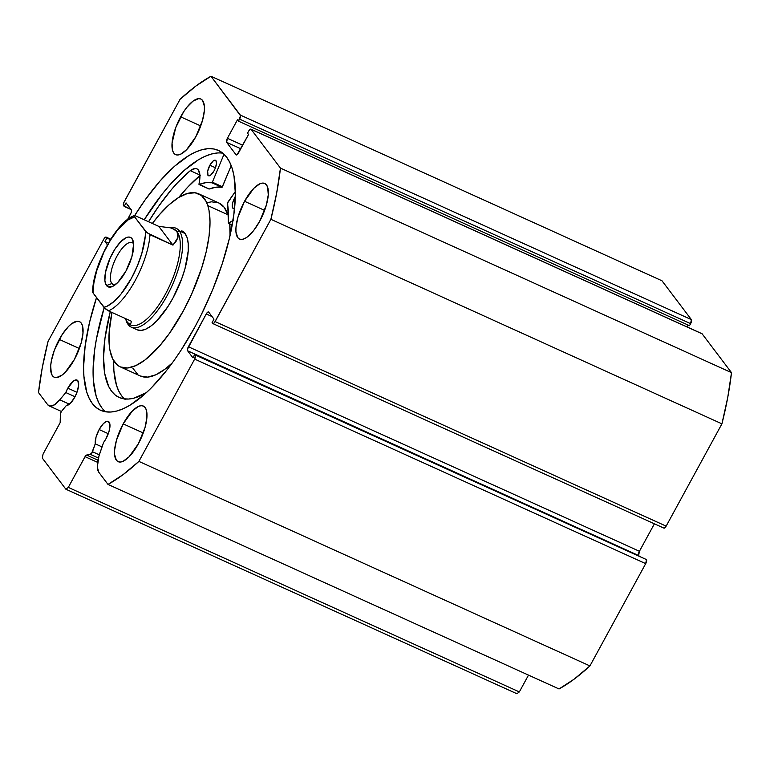 <?xml version="1.0" encoding="UTF-8"?>
<svg xmlns="http://www.w3.org/2000/svg" width="770" height="770" viewBox="0 0 770 770"><rect width="100%" height="100%" fill="white"/><g stroke="black" fill="none" stroke-linecap="round" stroke-linejoin="round"><path stroke-width="1.16" d="M236.246 154.934A3.388 1.251 114.4 0 0 238.488 152.951L248.546 134.5L247.536 133.162L248.652 131.112A3.388 1.251 114.4 0 1 250.895 129.139A3.388 1.251 114.4 0 1 251.097 129.302L280.463 168.11L731.5 372.642L702.134 333.833L731.5 372.642A230.702 84.931 -65.6 0 1 721.923 423.837L270.886 219.306L721.923 423.837L727.737 397.484L731.5 372.642L280.463 168.11A230.702 84.931 114.4 0 1 270.886 219.306L215.109 321.61L666.146 526.141L721.923 423.837L666.146 526.141A3.388 1.251 -65.6 0 1 663.904 528.114A3.388 1.251 -65.6 0 1 663.711 527.96L664.77 527.883L666.146 526.141L215.109 321.61A3.388 1.251 114.4 0 1 212.867 323.583A3.388 1.251 114.4 0 1 212.664 323.429L212.077 322.649L213.993 319.136L208.699 312.129A3.388 1.251 114.4 0 0 208.506 311.966A3.388 1.251 114.4 0 0 206.264 313.948L212.068 316.586L206.264 313.948L188.381 346.75L639.418 551.282L654.394 523.812L639.418 551.282A3.388 1.251 -65.6 0 0 638.657 555.324L639.418 551.282L188.381 346.75A3.388 1.251 114.4 0 0 187.62 350.793L638.908 555.651L187.62 350.793L192.914 357.79L194.839 354.277L646.463 559.588A3.388 1.251 -65.6 0 1 645.703 563.63L194.666 359.099L645.703 563.63L646.463 559.588L195.426 355.057A3.388 1.251 114.4 0 1 194.666 359.099L138.889 461.394L589.926 665.925L645.703 563.63L589.926 665.925A230.702 84.931 -65.6 0 1 559.039 688.957L108.002 484.426L559.039 688.957L574.17 679.14L589.926 665.925L138.889 461.394A230.702 84.931 114.4 0 1 108.002 484.426L98.801 472.27A24.332 8.961 114.4 0 1 99.946 452.914L103.584 442.49A13.908 5.121 114.4 0 0 106.029 438.659L109.09 431.219L109.956 424.751L108.339 421.431L106.116 421.585L103.353 423.644L99.138 429.544L108.281 433.693L99.138 429.544L96.009 437.254L95.259 443.828L102.044 446.908L95.259 443.828L92.487 451.749L99.311 454.839L92.487 451.749A2.714 1.001 114.4 0 1 90.465 454.435L86.596 455.051L97.944 460.2L86.596 455.051A2.714 1.001 114.4 0 0 85.046 456.668L97.588 462.347L85.046 456.668L68.299 487.391L65.864 489.21L516.901 693.741L519.336 691.922L516.901 693.741L65.864 489.21L42.312 458.092L43.072 454.05L59.819 423.327A2.714 1.001 114.4 0 0 60.589 420.69L60.358 414.655A2.714 1.001 114.4 0 1 61.128 412.017A2.714 1.001 114.4 0 1 61.735 411.103A2.714 1.001 -65.6 0 0 61.128 412.017L60.397 414.077L60.156 422.634L43.072 454.05L42.312 458.092L65.864 489.21L68.299 487.391L85.432 456.042L91.534 453.569L95.259 443.828A13.908 5.121 114.4 0 1 99.138 429.544A13.908 5.121 114.4 0 1 108.329 421.431A13.908 5.121 114.4 0 1 106.029 438.659L103.584 442.49L98.945 456.061L97.328 467.101L98.801 472.27L108.002 484.426L123.133 474.609L138.889 461.394L194.666 359.099L195.426 355.057L194.839 354.277L192.914 357.79L187.62 350.793L187.495 349.147L206.264 313.948L207.64 312.206L208.699 312.129L213.993 319.136L212.077 322.649L213.117 323.631L214.435 322.64L270.886 219.306L276.69 192.943L280.463 168.11L251.097 129.302L250.029 129.37L248.652 131.112L247.536 133.162L248.546 134.5L237.112 154.693L236.053 154.77L226.63 142.325L227.391 138.282L237.449 119.831L238.459 121.159L240.529 115.721L210.961 76.259L195.83 86.086L180.074 99.291L123.749 202.799L123.335 204.984L124.124 206.408L126.049 202.895L131.545 210.547L131.131 212.732L127.56 219.488L130.582 213.935A3.388 1.251 114.4 0 0 131.343 209.892L126.049 202.895L124.124 206.408L131.093 209.565L123.537 205.629A3.388 1.251 114.4 0 1 124.297 201.596L180.074 99.291A230.702 84.931 114.4 0 1 210.961 76.259L661.998 280.79L691.364 319.608L661.998 280.79L210.961 76.259L240.327 115.077A3.388 1.251 114.4 0 1 239.576 119.109L690.613 323.65L691.364 319.608L240.327 115.077L691.364 319.608A3.388 1.251 -65.6 0 1 690.613 323.65L689.497 325.7L690.613 323.65L239.576 119.109L238.459 121.159L689.497 325.7L238.459 121.159L237.449 119.831L227.391 138.282L242.694 145.222L227.391 138.282A3.388 1.251 114.4 0 0 226.63 142.325L240.779 148.735L226.63 142.325L236.053 154.77A3.388 1.251 114.4 0 0 236.246 154.934L236.265 154.943M67.827 388.167A13.908 5.121 114.4 0 1 77.019 380.053A13.908 5.121 114.4 0 1 74.719 397.281L70.349 403.345L66.307 405.569L61.735 411.103L66.307 405.569A13.908 5.121 114.4 0 0 74.719 397.281L76.962 392.334L67.827 388.167L76.971 392.315L78.636 385.269L77.818 380.717L76.009 379.88L73.468 381.006L67.827 388.167A13.908 5.121 114.4 0 0 65.796 392.546L67.827 388.167M75.017 396.723L65.796 392.546L59.781 399.832L65.796 392.546L75.017 396.723M96.52 297.567A142.662 52.514 114.4 0 0 100.562 410.275A142.662 52.514 114.4 0 0 194.839 327.067L201.249 314.776L212.809 289.308L222.318 263.494L229.412 238.334L233.82 214.782L235.37 193.751L234.003 176.051L232.242 168.669L229.768 162.355L226.63 157.186L222.838 153.201L218.439 150.439L213.473 148.928L207.987 148.677L202.029 149.698L195.667 151.979L188.958 155.501L174.751 166.089L159.948 181.075L145.135 199.873L134.654 215.581A142.662 52.514 114.4 0 1 218.401 150.419A142.662 52.514 114.4 0 1 194.839 327.067L181.056 350.206L173.827 360.812L166.455 370.649L151.575 387.618L144.211 394.596L130.005 405.193L123.296 408.706L116.925 410.988L110.976 412.008L105.49 411.767L100.523 410.256L96.125 407.494L92.333 403.499L89.195 398.331L86.721 392.017L83.911 376.251L83.593 366.934L85.143 345.903L89.551 322.351L96.645 297.191M222.848 153.211A142.662 52.514 -65.6 0 0 144.202 219.768L161.989 194.338L169.429 185.377L184.232 170.391L198.439 159.794L205.147 156.281L211.509 154L217.467 152.98M244.542 201.278A30.53 11.242 114.4 0 1 264.726 183.462A30.53 11.242 114.4 0 1 259.683 221.279L253.609 230.605L247.305 236.987L244.369 238.748L241.732 239.451L239.499 239.075L237.747 237.632L235.938 231.799L235.957 227.631L237.834 217.602L244.542 201.278L253.811 188.313L259.856 183.799L262.493 183.096L264.736 183.472L266.487 184.916L267.69 187.37L268.268 194.916L266.391 204.945L259.683 221.279A30.53 11.242 114.4 0 1 239.508 239.085A30.53 11.242 114.4 0 1 244.542 201.278L264.62 210.374L244.542 201.278M180.642 116.819A30.53 11.242 114.4 0 1 200.816 99.012A30.53 11.242 114.4 0 1 195.782 136.819L186.513 149.784L180.469 154.298L177.832 155.001L175.589 154.626L173.837 153.182L172.634 150.718L172.056 143.181L175.714 127.666L183.587 111.871L186.715 107.492L193.02 101.111L198.593 98.637L200.826 99.012L202.577 100.456L204.387 106.299L204.368 110.457L202.491 120.495L195.782 136.819A30.53 11.242 114.4 0 1 175.599 154.626A30.53 11.242 114.4 0 1 180.642 116.819L200.72 125.924L180.642 116.819M123.181 423.866A30.53 11.242 114.4 0 1 143.364 406.06A30.53 11.242 114.4 0 1 138.321 443.867L129.062 456.831L123.007 461.346L120.37 462.048L118.137 461.673L116.376 460.229L114.576 454.396L114.595 450.229L116.472 440.199L123.181 423.866L132.44 410.911L138.494 406.396L141.131 405.684L143.374 406.06L145.126 407.513L146.329 409.967L146.906 417.504L145.03 427.543L138.321 443.867A30.53 11.242 114.4 0 1 118.137 461.673A30.53 11.242 114.4 0 1 123.181 423.866L143.258 432.971L123.181 423.866M59.28 339.416A30.53 11.242 114.4 0 1 79.454 321.61A30.53 11.242 114.4 0 1 74.42 359.417L65.152 372.372L62.033 375.125L56.47 377.598L54.227 377.223L52.476 375.77L51.272 373.315L50.695 365.779L51.33 360.986L54.352 350.263L62.226 334.459L68.54 326.451L71.658 323.698L77.231 321.234L79.464 321.61L81.216 323.053L82.419 325.508L83.006 333.054L81.129 343.083L74.42 359.417A30.53 11.242 114.4 0 1 54.237 377.223A30.53 11.242 114.4 0 1 59.28 339.416L79.358 348.521L59.28 339.416M519.336 691.922L528.499 675.117L519.336 691.922L68.299 487.391L519.336 691.922M250.895 129.139L701.932 333.67A3.388 1.251 -65.6 0 1 702.134 333.833L251.097 129.302L701.691 333.631M687.081 326.932L688.101 325.065L687.081 326.932M107.434 244.822L104.97 241.559L106.886 238.046L105.846 237.064L103.854 239.085L48.077 341.38L42.263 367.742L38.5 392.575L47.702 404.741L49.848 406.127L54.391 404.866L59.781 399.832L69.396 404.192L59.781 399.832A24.332 8.961 114.4 0 1 49.107 405.896A24.332 8.961 114.4 0 1 47.702 404.741L38.5 392.575A230.702 84.931 114.4 0 1 48.077 341.38L103.854 239.085A3.388 1.251 114.4 0 1 106.096 237.102A3.388 1.251 114.4 0 1 106.289 237.266L110.707 239.268L106.289 237.266L110.457 239.662L106.886 238.046L104.97 241.559L108.397 243.108L104.97 241.559L107.434 244.822M101.813 407.802L98.675 402.633L96.202 396.319L93.391 380.544L93.074 371.236L94.623 350.206L96.481 338.685L104.181 307.663A142.662 52.514 -65.6 0 0 105.596 411.777M90.465 454.435L98.416 458.044L90.465 454.435M181.903 230.904A54.285 19.982 114.4 0 1 187.1 237.632L184.916 233.339L181.768 230.846M198.718 193.828A94.999 34.968 114.4 0 0 152.345 223.464L159.38 214.724L169.236 204.627L178.727 197.447L187.476 193.443L195.137 192.789L201.442 195.493L206.129 201.461L207.804 205.6A94.999 34.968 114.4 0 1 183.231 311.09A94.999 34.968 114.4 0 1 120.245 366.857A94.999 34.968 114.4 0 1 111.159 355.086A94.999 34.968 114.4 0 1 111.987 312.456L109.186 331.832L109.205 344.69L109.937 350.225L112.834 359.224L117.521 365.192L120.486 366.963L127.502 367.993L135.751 365.654L144.904 360.033L159.583 345.971L169.439 333.352L183.395 310.782L191.615 294.15L201.557 268.412L206.206 251.694L209.065 236.072L210.017 222.145L209.026 210.46L207.804 205.6L227.92 214.724L207.804 205.6A94.999 34.968 114.4 0 0 198.718 193.828L218.824 202.953A94.999 34.968 -65.6 0 1 227.92 214.724L224.109 207.207L218.593 202.847L211.567 201.817L207.582 202.568M120.245 366.857L140.361 375.981A94.999 34.968 -65.6 0 0 172.374 362.824L165.021 369.157L155.858 374.769L147.609 377.108L140.592 376.078M230.018 235.697A94.999 34.968 -65.6 0 0 229.768 223.993L230.018 235.697M228.546 216.928A94.999 34.968 -65.6 0 0 227.92 214.724L228.546 216.928M132.941 368.349L137.628 374.316M137.195 329.839L141.208 330.426L145.925 329.088L151.151 325.883L156.705 320.926L167.918 306.575L173.144 297.74L181.835 278.422L184.973 268.692L188.227 250.924L188.207 243.57L187.1 237.632A54.285 19.982 114.4 0 1 173.048 297.913A54.285 19.982 114.4 0 1 137.06 329.781L131.314 327.173A54.285 19.982 114.4 0 1 128.186 324.603A54.285 19.982 -65.6 0 0 167.186 295.516A54.285 19.982 -65.6 0 0 179.285 230.875L177.052 231.693A52.591 19.356 114.4 0 1 167.311 290.54A52.591 19.356 114.4 0 1 130.005 324.69M133.566 243.753A23.071 8.489 -65.6 0 0 116.992 256.112A23.071 8.489 -65.6 0 0 111.852 283.581L106.491 285.535A27.142 9.991 114.4 0 1 112.535 253.214A27.142 9.991 114.4 0 1 132.036 238.671L133.566 243.753A23.071 8.489 114.4 0 1 133.633 243.849L132.036 238.671L130.477 237.391L128.494 237.054L126.145 237.68L120.765 241.693L115.154 248.816L110.168 257.96L105.471 272.387L104.884 280.347L105.423 283.35L108.041 286.825L112.372 286.527L117.752 282.513L125.991 270.992L131.949 256.477L133.633 243.859A23.071 8.489 -65.6 0 0 133.566 243.753L132.036 238.671A27.142 9.991 114.4 0 1 133.162 241.039A27.142 9.991 114.4 0 1 128.359 266.228A27.142 9.991 114.4 0 1 112.574 286.44A27.142 9.991 114.4 0 1 106.491 285.535L111.852 283.581A23.071 8.489 114.4 0 1 115.952 258.114A23.071 8.489 114.4 0 1 132.238 242.656A23.071 8.489 114.4 0 1 133.566 243.753M114.884 284.958L111.852 283.581L114.884 284.958M173.664 229.046A52.591 19.356 114.4 0 1 177.052 231.693L177.899 237.622L172.971 245.139L149.986 234.715A52.591 19.356 114.4 0 1 108.474 310.868L131.458 321.283L130.438 324.68L127.551 322.486L128.186 324.603A54.285 19.982 114.4 0 1 126.088 320.339A54.285 19.982 -65.6 0 0 128.186 324.603L127.551 322.486A52.591 19.356 114.4 0 1 125.606 318.636M92.997 291.724L93.921 282.734L96.683 270.828L103.979 252.031L110.399 240.269L117.492 230.172L128.215 219.825L134.625 216.89L134.519 215.581L135.799 215.956L134.124 215.792L134.625 216.89L146.935 232.733L172.971 245.139L158.774 226.38L135.799 215.956L158.774 226.38L170.497 227.833L173.154 228.805L177.052 231.693L179.285 230.875A54.285 19.982 -65.6 0 0 170.603 227.862A54.285 19.982 114.4 0 1 176.157 228.305A54.285 19.982 114.4 0 1 179.285 230.875L185.031 233.483L179.285 230.875A54.285 19.982 114.4 0 1 169.641 290.819A54.285 19.982 114.4 0 1 131.314 327.173M127.551 322.486L124.875 318.299L127.551 322.486L130.582 324.978A52.591 19.356 -65.6 0 0 167.706 289.761A52.591 19.356 -65.6 0 0 177.052 231.693A52.591 19.356 -65.6 0 0 174.02 229.191L173.154 228.805M92.708 292.417L93.103 293.043A49.193 18.114 114.4 0 1 107.069 245.996A49.193 18.114 114.4 0 1 134.625 216.89L145.424 231.164L145.26 236.072L141.834 253.378L137.339 265.948L131.458 278.22L121.034 294.034L113.796 301.676L106.982 306.277L103.902 307.317L93.103 293.043L105.432 308.886L108.474 310.868L131.458 321.283L130.438 324.68M177.052 231.693L174.463 229.479L170.497 227.833L158.774 226.38L172.971 245.139L176.147 241.212L177.899 237.622L178.207 234.427L177.052 231.693M103.902 307.317L108.474 310.868A52.591 19.356 -65.6 0 0 149.986 234.715L145.424 231.164A49.193 18.114 114.4 0 1 131.458 278.22A49.193 18.114 114.4 0 1 103.902 307.317M115 284.948A23.071 8.489 114.4 0 1 113.18 284.679A23.071 8.489 114.4 0 1 111.852 283.581A23.071 8.489 -65.6 0 0 115 284.948M199.006 184.482L209.161 189.045A110.938 40.839 -65.6 0 1 221.914 187.322L211.865 182.769L205.831 182.663L199.112 184.482A110.938 40.839 114.4 0 1 211.865 182.769L212.289 182.365L211.865 182.769L221.914 187.322L222.347 186.927L212.289 182.365L224.022 154.25L212.366 182.192L222.424 186.754L212.289 182.365L222.347 186.927L231.212 165.685L222.116 187.226L215.879 187.216L209.065 189.045L199.016 184.482L199.921 175.849L198.593 170.343L197.12 168.938L195.195 168.524L190.315 170.651L177.726 182.528L171.354 189.699L158.697 206.196L148.552 221.741A130.967 48.212 114.4 0 1 190.315 170.651L190.305 170.68A25.343 9.327 114.4 0 1 196.908 168.832A25.343 9.327 114.4 0 1 198.958 184.078L209.007 188.968M209.873 165.232A8.48 3.119 114.4 0 1 215.475 160.285A8.48 3.119 114.4 0 1 214.079 170.786L215.446 167.773L209.873 165.232L207.669 171.219L207.987 175.329L209.094 175.839L210.643 175.146L214.079 170.786A8.48 3.119 114.4 0 1 208.468 175.733A8.48 3.119 114.4 0 1 209.873 165.232L215.446 167.754L216.466 163.461L215.966 160.689L214.859 160.179L213.309 160.863L209.873 165.232M235.447 196.571L234.629 197.948L235.274 198.237L234.629 197.948A8.48 3.119 114.4 0 1 235.322 196.764M199.911 175.589A130.967 48.212 -65.6 0 0 178.813 197.39L187.784 187.091L200.364 175.214M146.406 392.613A130.967 48.212 114.4 0 1 119.129 397.436A130.967 48.212 114.4 0 1 110.264 311.677L104.97 338.348L103.546 357.646L104.807 373.902L108.686 386.473L111.573 391.218L115.048 394.885L119.09 397.416L123.643 398.802L128.686 399.033L134.153 398.09L146.406 392.613M125.106 399.438L121.621 395.78L118.744 391.035L116.482 385.241L113.893 370.755L113.623 360.649A130.967 48.212 -65.6 0 0 124.509 398.927M227.67 202.423L235.36 191.518L227.391 203.29A110.938 40.839 114.4 0 1 228.382 223.165L227.67 202.423M233.724 220.518L228.382 223.165L232.184 225.09M234.629 197.948L232.761 202.481L232.232 206.427L233.223 208.449L234.581 208.352A8.48 3.119 114.4 0 1 233.223 208.449A8.48 3.119 114.4 0 1 234.629 197.948M232.944 220.72A25.343 9.327 114.4 0 0 228.661 223.329L232.213 224.946L228.459 223.406M199.882 175.011L190.305 170.68L199.882 175.011M110.736 239.21L106.096 237.102M663.904 528.114L212.867 323.583M49.107 405.896L61.446 411.488M134.298 215.61C116.289 221.413 92.804 265.891 92.593 292.022"/></g></svg>

